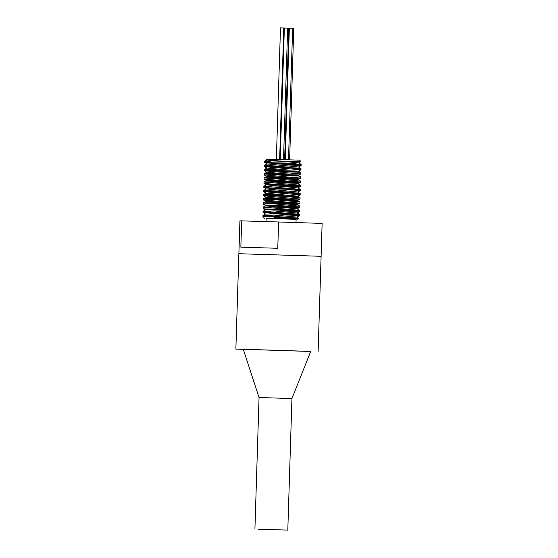 <?xml version="1.0" encoding="UTF-8"?>
<svg xmlns="http://www.w3.org/2000/svg" width="558" height="558" viewBox="0 0 558 558"><rect width="100%" height="100%" fill="white"/><g stroke="black" fill="none" stroke-linecap="round" stroke-linejoin="round"><path stroke-width="0.84" d="M278.156 160.111L266.452 159.121L285.103 159.686L264.694 161.102L271.265 161.966M289.728 163.271L301.125 164.387L264.52 165.328L289.602 167.442M281.553 161.213L298.572 162.873L267.17 163.982L298.446 166.954L300.992 168.565L264.387 169.499L289.469 171.62M264.297 173.636L266.912 172.227L298.314 171.132L300.867 172.736L264.297 173.636L289.337 175.798M298.181 175.31L300.734 176.914L264.164 177.814L300.602 181.092L264.039 181.985L300.469 185.27L263.906 186.163L300.337 189.441L263.774 190.341L300.176 193.577L263.641 194.512L270.212 195.377M288.681 196.681L300.078 197.797L263.467 198.739L299.946 201.975L263.341 202.91L299.813 206.146L263.209 207.088L299.681 210.324L263.076 211.266L299.548 214.502L262.985 215.395L273.72 216.574M273.992 216.595L298.858 218.324L274.243 218.366L274.731 217.725L273.734 216.204L299.513 215.716L263.041 212.486L299.646 211.545L273.357 209.396M273.253 159.316L267.31 159.7L272.381 160.488M298.446 166.954L267.045 168.056L289.511 170.183M266.912 172.227L289.379 174.361M274.013 188.513L263.864 187.474L266.319 187.139L300.434 186.484L269.109 183.945L264.422 183.108L300.518 182.264L264.087 179.076L300.692 178.135L264.22 174.898L300.797 173.991L298.181 175.4L266.78 176.405L289.253 178.532M300.657 178.169L298.042 179.578L266.647 180.583L289.121 182.71M300.441 185.228L297.923 183.666L266.515 184.761L297.784 187.927L266.389 188.932L297.658 192.015L266.257 193.214L297.526 196.276L266.124 197.288L297.393 200.364L265.985 201.571L263.432 199.952L265.169 199.701L300.002 199.053L263.564 195.781L300.141 194.875L263.732 191.652L299.381 190.836L300.009 190.536L292.58 189.811M273.573 202.463L297.261 204.633L265.866 205.637L263.25 207.046M297.261 204.633L299.876 203.231L263.836 203.977L263.341 204.179L265.859 205.742L297.128 208.811L265.727 209.815L263.118 211.217M273.308 210.819L296.995 212.989L265.594 214.098L263.076 212.528M273.183 214.99L296.87 217.076L274.731 217.725M274.243 218.366L273.734 216.204M265.727 209.92L263.167 208.308L265.824 208.008L299.744 207.402L273.49 205.218M299.876 203.231L263.467 200.001M300.797 173.991L264.387 170.769L300.922 169.82L264.52 166.591L301.055 165.642L264.652 162.42L300.929 161.604L299.611 160.167L285.103 159.686M268.426 160.816L297.435 161.729M272.478 159.337L284.503 159.721M273.713 216.929L262.909 216.616L262.944 215.444M274.257 217.006L284.817 217.334M266.145 218.38L296.11 219.322M241.67 220.863L278.595 221.979L277.772 248.282L240.847 247.173L241.67 220.863L239.919 220.835L238.887 253.716M243.302 349.35L235.874 349.078L238.866 253.716L321.108 256.296L322.126 223.416L278.595 221.979M280.409 159.567L277.472 159.476L280.409 159.567M279.286 159.525L276.349 159.435L279.286 159.525M283.157 159.637L280.221 159.546L284.357 28.019L293.759 28.325L289.623 159.825M266.04 221.596L266.145 218.366L287.663 219.015L296.11 219.308L296.005 222.53M284.357 28.026L280.486 27.9L276.349 159.435M258.459 529.193L287.802 530.1L258.459 529.193M254.922 529.068L259.051 397.533L270.1 397.854L291.939 398.565L287.802 530.1M259.051 397.533L243.288 349.308L265.929 349.964L310.701 351.428L291.939 398.565M235.874 349.078L310.68 351.47M264.694 161.102L267.31 159.7M301.097 164.345L298.572 162.783M264.562 165.28L267.17 163.878M264.429 169.458L267.045 168.056M264.164 177.814L266.78 176.405M300.567 181.05L298.049 179.488M264.039 181.985L266.647 180.583M263.906 186.163L266.515 184.761M300.309 189.406L297.784 187.837M263.774 190.341L266.389 188.932M300.176 193.577L297.658 192.015M263.641 194.512L266.257 193.11M300.044 197.755L297.526 196.193M263.509 198.69L266.124 197.288M299.911 201.933L297.393 200.364M263.383 202.868L265.992 201.466M299.786 206.111L297.268 204.542M299.653 210.289L297.128 208.72M299.52 214.46L297.002 212.898M262.985 215.395L265.601 213.993M297.756 219.357L298.858 218.324L296.87 217.076M267.303 159.804L266.326 159.197M298.572 162.873L300.929 161.604M267.17 163.982L264.652 162.42M298.439 167.051L301.055 165.642M267.038 168.16L264.52 166.591M298.307 171.222L300.922 169.82M266.912 172.338L264.387 170.769M266.78 176.509L264.255 174.947M266.647 180.687L264.122 179.118M297.916 183.749L300.532 182.347M266.515 184.865L263.997 183.296M297.784 187.927L300.399 186.525M266.382 189.036L263.864 187.474M297.651 192.105L300.267 190.696M266.25 193.214L263.732 191.652M297.526 196.283L300.141 194.875M266.124 197.393L263.599 195.823M297.386 200.455L300.002 199.053M297.128 208.811L299.744 207.402M296.995 212.989L299.611 211.58M296.87 217.16L299.479 215.758M299.513 215.723L299.548 214.502M299.646 211.545L299.681 210.324M299.779 207.367L299.813 206.146M299.904 203.189L299.946 201.975M300.037 199.018L300.078 197.797M300.169 194.84L300.211 193.619M300.302 190.662L300.337 189.441M300.434 186.484L300.469 185.27M300.567 182.313L300.602 181.092M300.692 178.135L300.734 176.914M300.825 173.957L300.867 172.75M300.957 169.778L300.992 168.565M301.09 165.607L301.125 164.387M263.034 212.486L263.076 211.266M263.167 208.301L263.209 207.088M263.299 204.13L263.341 202.91M263.432 199.952L263.467 198.739M263.564 195.781L263.599 194.561M263.697 191.603L263.732 190.383M263.822 187.425L263.864 186.205M263.955 183.247L263.997 182.034M264.087 179.076L264.122 177.856M264.22 174.898L264.255 173.678M264.353 170.72L264.387 169.499M264.478 166.542L264.52 165.328M264.611 162.371L264.652 161.15M264.499 218.311L262.909 216.616M283.513 159.637L287.642 28.116M279.642 159.539L283.771 28.005M288.5 159.79L292.636 28.284M285.215 159.686L289.344 28.179M284.629 159.672L288.765 28.165M321.108 256.296L318.116 351.659"/></g></svg>
